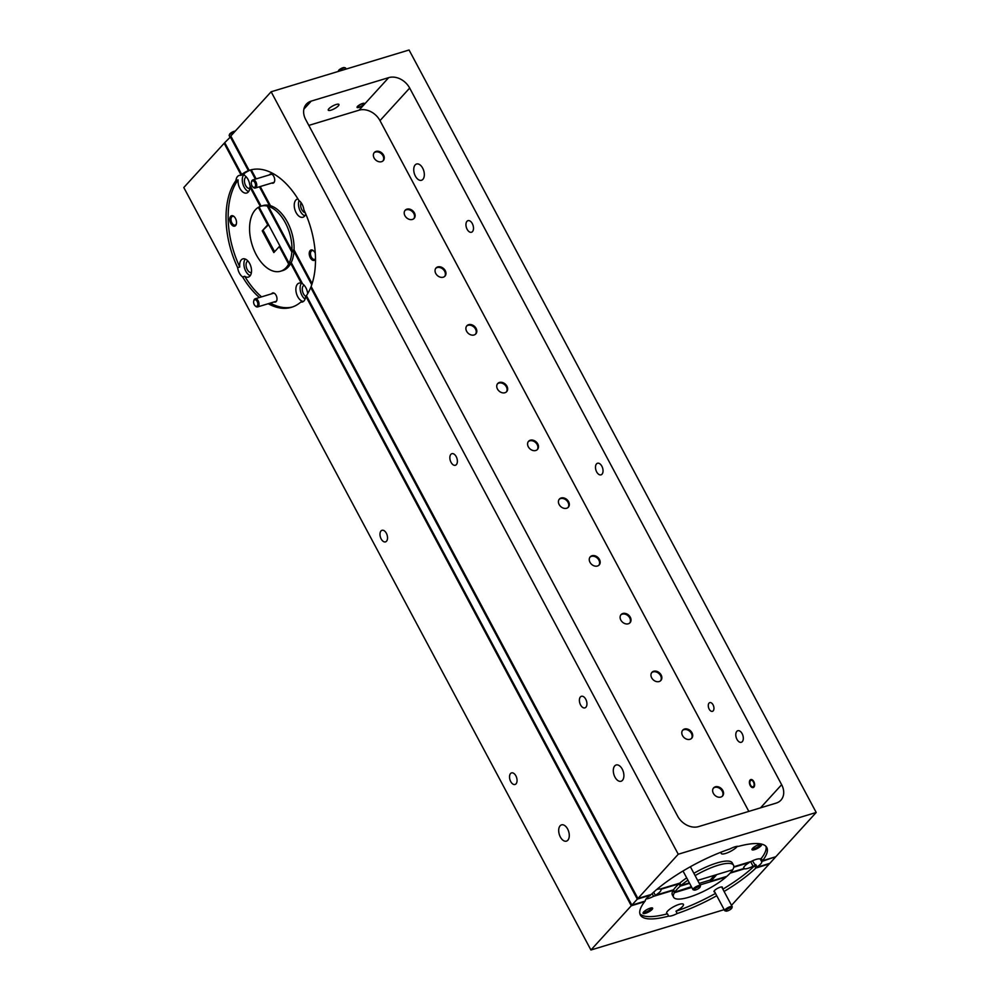 <?xml version="1.0" encoding="UTF-8"?>
<svg xmlns="http://www.w3.org/2000/svg" width="1000" height="1000" viewBox="0 0 1000 1000"><rect width="100%" height="100%" fill="white"/><g stroke="black" fill="none" stroke-linecap="round" stroke-linejoin="round"><path stroke-width="1.5" d="M234.713 131.7A4.25 1.125 151.9 0 0 229.638 134.688A4.25 1.125 151.9 0 0 229.2 135.325L229.562 134.275A3.4 0.9 -28.1 0 1 229.913 133.763A3.4 0.9 -28.1 0 1 232.537 131.95A3.4 0.9 -28.1 0 1 235.2 131.175M229.2 135.325A4.25 1.125 151.9 0 0 229.2 135.675L229.9 136.988M338.5 70.65A3.4 0.9 -28.1 0 1 338.85 70.138A3.4 0.9 -28.1 0 1 341.625 68.263A3.4 0.9 -28.1 0 1 344.263 67.575L345.337 67.862A4.25 1.125 151.9 0 0 342.038 68.725A4.25 1.125 151.9 0 0 338.575 71.062A4.25 1.125 151.9 0 0 338.275 71.438L338.5 70.65M358.125 106.237A3.4 0.9 151.9 0 0 358.013 107.2A3.4 0.9 151.9 0 0 360.65 106.512A3.4 0.9 151.9 0 0 363.425 104.637A3.4 0.9 151.9 0 0 363.775 104.125A3.4 0.9 151.9 0 0 361.725 104.012A3.4 0.9 151.9 0 0 358.125 106.237M346.163 69.05L345.637 68.062A4.25 1.125 151.9 0 0 345.337 67.862M694.438 889.15A3.4 0.9 151.9 0 0 694.325 890.1A3.4 0.9 151.9 0 0 696.975 889.412A3.4 0.9 151.9 0 0 699.75 887.537A3.4 0.9 151.9 0 0 700.088 887.025A3.4 0.9 151.9 0 0 698.05 886.912A3.4 0.9 151.9 0 0 694.438 889.15M694.325 890.1L693.25 889.812A4.25 1.125 -28.1 0 1 692.962 889.625A4.25 1.125 -28.1 0 1 693.388 888.625A4.25 1.125 -28.1 0 1 697.387 886.05A4.25 1.125 -28.1 0 1 700.45 885.625A4.25 1.125 -28.1 0 1 700.45 885.975L700.088 887.025M726.188 910.163A3.4 0.9 151.9 0 0 726.075 911.125A3.4 0.9 151.9 0 0 728.713 910.438A3.4 0.9 151.9 0 0 731.5 908.562A3.4 0.9 151.9 0 0 731.838 908.05A3.4 0.9 151.9 0 0 729.788 907.938A3.4 0.9 151.9 0 0 726.188 910.163M726.075 911.125L725 910.837A4.25 1.125 -28.1 0 1 724.712 910.638A4.25 1.125 -28.1 0 1 725.138 909.65A4.25 1.125 -28.1 0 1 729.137 907.062A4.25 1.125 -28.1 0 1 732.2 906.637A4.25 1.125 -28.1 0 1 732.2 906.988L731.838 908.05M752.087 786.737A3.4 1.963 -106.8 0 0 754.125 784.45A3.4 1.963 -106.8 0 0 751.925 780.387A3.4 1.963 -106.8 0 0 749.975 781.675A3.4 1.963 -106.8 0 0 751.375 786.263A3.4 1.963 -106.8 0 0 752.087 786.737M255.812 306.238A3.4 1.963 -106.8 0 0 257.85 303.95A3.4 1.963 -106.8 0 0 255.65 299.887A3.4 1.963 -106.8 0 0 253.7 301.175A3.4 1.963 -106.8 0 0 255.087 305.763A3.4 1.963 -106.8 0 0 255.812 306.238M253.787 300.863A4.25 2.45 73.2 0 1 253.863 300.5A4.25 2.45 73.2 0 1 255.162 298.8A4.25 2.45 73.2 0 1 256.288 298.888A4.25 2.45 73.2 0 1 258.95 303.062A4.25 2.45 73.2 0 1 257.625 306.925A4.25 2.45 73.2 0 1 256.488 306.837A4.25 2.45 73.2 0 1 255.6 306.238A4.25 2.45 73.2 0 1 255.338 305.963M253.512 187.338A3.4 1.963 -106.8 0 0 255.55 185.037A3.4 1.963 -106.8 0 0 253.35 180.975A3.4 1.963 -106.8 0 0 251.4 182.262A3.4 1.963 -106.8 0 0 252.8 186.863A3.4 1.963 -106.8 0 0 253.512 187.338M251.488 181.962A4.25 2.45 73.2 0 1 251.562 181.588A4.25 2.45 73.2 0 1 252.862 179.9A4.25 2.45 73.2 0 1 253.988 179.988A4.25 2.45 73.2 0 1 256.65 184.163A4.25 2.45 73.2 0 1 255.325 188.025A4.25 2.45 73.2 0 1 254.2 187.938A4.25 2.45 73.2 0 1 253.3 187.325A4.25 2.45 73.2 0 1 253.038 187.062M761.038 845.825A5.438 1.45 151.9 0 0 761.213 844.3A5.438 1.45 151.9 0 0 756.988 845.4A5.438 1.45 151.9 0 0 752.55 848.4A5.438 1.45 151.9 0 0 752 849.225A5.438 1.45 151.9 0 0 755.275 849.388A5.438 1.45 151.9 0 0 761.038 845.825M752.412 848.562A4.55 1.212 151.9 0 0 755.763 848.012A4.55 1.212 151.9 0 0 759.95 845.288A4.55 1.212 151.9 0 0 760.438 844.275M816.2 812.475L409.075 50L271.137 91.775L678.25 854.237L816.2 812.475L775.85 856.712L762.525 860.75A71.662 19.038 151.9 0 0 766.775 847.487A71.662 19.038 151.9 0 0 738.462 846.363A9.513 2.525 151.9 0 0 729.9 848.95A71.662 19.038 151.9 0 0 651.237 894.45L637.913 898.487L311.125 286.462A71.662 41.413 -106.8 0 0 303.875 209.8A9.513 5.5 -106.8 0 0 298.888 200.475A71.662 41.413 -106.8 0 0 249.988 170.125A71.662 41.413 -106.8 0 0 249.15 170.4L250.85 169.887M721.625 851.95A9.513 2.525 151.9 0 0 721.225 853.475A9.513 2.525 151.9 0 0 728.1 852.525A9.513 2.525 151.9 0 0 737.05 846.75A9.513 2.525 151.9 0 0 737.412 846.325M315.287 253.35A5.438 3.137 -106.8 0 0 313.637 250.888A5.438 3.137 -106.8 0 0 310.163 250.575A5.438 3.137 -106.8 0 0 310.3 257.75A5.438 3.137 -106.8 0 0 315.087 259.825A5.438 3.137 -106.8 0 0 315.5 259.237M313.913 251.15A4.55 2.625 -106.8 0 0 312 250.637A4.55 2.625 -106.8 0 0 311.25 251.125A4.55 2.625 -106.8 0 0 311.05 256.462A4.55 2.625 -106.8 0 0 314.637 259.35A4.55 2.625 -106.8 0 0 315.387 258.863A4.55 2.625 -106.8 0 0 315.5 258.725M713.062 704.837A4.55 2.625 73.2 0 1 712.438 711.338A4.55 2.625 73.2 0 1 709.163 709.112A4.55 2.625 73.2 0 1 709.8 702.625A4.55 2.625 73.2 0 1 713.062 704.837M357.512 106.425A4.175 1.113 -28.1 0 1 361.45 103.888A4.175 1.113 -28.1 0 1 364.462 103.475A4.175 1.113 -28.1 0 1 364.038 104.45A4.175 1.113 -28.1 0 1 360.112 106.988A4.175 1.113 -28.1 0 1 357.088 107.413A4.175 1.113 -28.1 0 1 357.512 106.425M753.8 781.6A4.175 2.413 73.2 0 1 753.213 787.562A4.175 2.413 73.2 0 1 750.212 785.525A4.175 2.413 73.2 0 1 750.8 779.562A4.175 2.413 73.2 0 1 753.8 781.6M271.775 183.038A4.75 2.75 -106.8 0 0 273.888 182.662A4.75 2.75 -106.8 0 0 274.575 181.262A4.75 2.75 -106.8 0 0 272.625 174.838A4.75 2.75 -106.8 0 0 269.575 174.575A4.75 2.75 -106.8 0 0 269.325 174.913M742.138 733.662A6.05 3.487 73.2 0 1 741.3 742.288A6.05 3.487 73.2 0 1 736.963 739.35A6.05 3.487 73.2 0 1 737.8 730.725A6.05 3.487 73.2 0 1 742.138 733.662M328.875 108.75A6.05 1.6 -28.1 0 1 334.562 105.075A6.05 1.6 -28.1 0 1 338.938 104.475A6.05 1.6 -28.1 0 1 338.325 105.9A6.05 1.6 -28.1 0 1 332.638 109.562A6.05 1.6 -28.1 0 1 328.263 110.175A6.05 1.6 -28.1 0 1 328.875 108.75M297.95 198.925A9.513 5.5 -106.8 0 0 297.413 199.037A9.513 5.5 -106.8 0 0 295.85 200.05A9.513 5.5 -106.8 0 0 295.438 211.213A9.513 5.5 -106.8 0 0 302.925 217.25A9.513 5.5 -106.8 0 0 304.488 216.225A9.513 5.5 -106.8 0 0 305.725 213.9M614.75 765.9A8.488 4.9 -106.8 0 0 614.375 775.863A8.488 4.9 -106.8 0 0 621.062 781.25A8.488 4.9 -106.8 0 0 622.45 780.337A8.488 4.9 -106.8 0 0 622.825 770.375A8.488 4.9 -106.8 0 0 616.138 764.987A8.488 4.9 -106.8 0 0 614.75 765.9M580.413 696.938A6.05 3.487 -106.8 0 0 580.15 704.038A6.05 3.487 -106.8 0 0 584.913 707.862A6.05 3.487 -106.8 0 0 585.913 707.225A6.05 3.487 -106.8 0 0 586.175 700.125A6.05 3.487 -106.8 0 0 581.413 696.3A6.05 3.487 -106.8 0 0 580.413 696.938M450.875 454.338A6.05 3.487 -106.8 0 0 450.613 461.425A6.05 3.487 -106.8 0 0 455.375 465.262A6.05 3.487 -106.8 0 0 456.362 464.613A6.05 3.487 -106.8 0 0 456.625 457.525A6.05 3.487 -106.8 0 0 451.875 453.688A6.05 3.487 -106.8 0 0 450.875 454.338M602.013 474.2A6.05 3.487 73.2 0 1 601.013 474.837A6.05 3.487 73.2 0 1 596.25 471.012A6.05 3.487 73.2 0 1 596.512 463.913A6.05 3.487 73.2 0 1 597.513 463.275A6.05 3.487 73.2 0 1 602.275 467.1A6.05 3.487 73.2 0 1 602.013 474.2M472.475 231.6A6.05 3.487 73.2 0 1 471.475 232.237A6.05 3.487 73.2 0 1 466.712 228.412A6.05 3.487 73.2 0 1 466.975 221.312A6.05 3.487 73.2 0 1 467.975 220.662A6.05 3.487 73.2 0 1 472.738 224.5A6.05 3.487 73.2 0 1 472.475 231.6M422.887 179.363A8.488 4.9 73.2 0 1 421.488 180.263A8.488 4.9 73.2 0 1 414.812 174.887A8.488 4.9 73.2 0 1 415.175 164.925A8.488 4.9 73.2 0 1 416.575 164.013A8.488 4.9 73.2 0 1 423.263 169.4A8.488 4.9 73.2 0 1 422.887 179.363M383.55 155.113A6.05 4.662 42.4 0 0 374.363 152.463A6.05 4.662 42.4 0 0 374.1 157.975A6.05 4.662 42.4 0 0 383.288 160.613A6.05 4.662 42.4 0 0 383.55 155.113M374.087 152.8A6.05 4.662 -137.6 0 1 382.962 155.75A6.05 4.662 -137.6 0 1 382.987 160.912M414.387 212.875A6.05 4.662 42.4 0 0 405.2 210.225A6.05 4.662 42.4 0 0 404.95 215.738A6.05 4.662 42.4 0 0 414.137 218.375A6.05 4.662 42.4 0 0 414.387 212.875M404.925 210.562A6.05 4.662 -137.6 0 1 413.812 213.512A6.05 4.662 -137.6 0 1 413.825 218.675M445.238 270.637A6.05 4.662 42.4 0 0 436.037 267.987A6.05 4.662 42.4 0 0 435.788 273.5A6.05 4.662 42.4 0 0 444.975 276.137A6.05 4.662 42.4 0 0 445.238 270.637M435.775 268.325A6.05 4.662 -137.6 0 1 444.65 271.275A6.05 4.662 -137.6 0 1 444.663 276.438M476.075 328.4A6.05 4.662 42.4 0 0 466.887 325.75A6.05 4.662 42.4 0 0 466.625 331.262A6.05 4.662 42.4 0 0 475.825 333.9A6.05 4.662 42.4 0 0 476.075 328.4M466.613 326.087A6.05 4.662 -137.6 0 1 475.487 329.038A6.05 4.662 -137.6 0 1 475.513 334.2M506.912 386.163A6.05 4.662 42.4 0 0 497.725 383.512A6.05 4.662 42.4 0 0 497.475 389.025A6.05 4.662 42.4 0 0 506.662 391.662A6.05 4.662 42.4 0 0 506.912 386.163M497.463 383.85A6.05 4.662 -137.6 0 1 506.337 386.8A6.05 4.662 -137.6 0 1 506.35 391.962M537.762 443.925A6.05 4.662 42.4 0 0 528.575 441.275A6.05 4.662 42.4 0 0 528.312 446.788A6.05 4.662 42.4 0 0 537.5 449.425A6.05 4.662 42.4 0 0 537.762 443.925M528.3 441.613A6.05 4.662 -137.6 0 1 537.175 444.562A6.05 4.662 -137.6 0 1 537.2 449.725M568.6 501.688A6.05 4.662 42.4 0 0 559.412 499.05A6.05 4.662 42.4 0 0 559.163 504.55A6.05 4.662 42.4 0 0 568.35 507.188A6.05 4.662 42.4 0 0 568.6 501.688M559.138 499.375A6.05 4.662 -137.6 0 1 568.025 502.325A6.05 4.662 -137.6 0 1 568.038 507.488M599.45 559.45A6.05 4.662 42.4 0 0 590.25 556.812A6.05 4.662 42.4 0 0 590 562.312A6.05 4.662 42.4 0 0 599.188 564.95A6.05 4.662 42.4 0 0 599.45 559.45M589.987 557.137A6.05 4.662 -137.6 0 1 598.862 560.087A6.05 4.662 -137.6 0 1 598.875 565.25M630.288 617.212A6.05 4.662 42.4 0 0 621.1 614.575A6.05 4.662 42.4 0 0 620.837 620.075A6.05 4.662 42.4 0 0 630.037 622.712A6.05 4.662 42.4 0 0 630.288 617.212M620.825 614.913A6.05 4.662 -137.6 0 1 629.7 617.85A6.05 4.662 -137.6 0 1 629.725 623.013M661.125 674.975A6.05 4.662 42.4 0 0 651.938 672.337A6.05 4.662 42.4 0 0 651.688 677.837A6.05 4.662 42.4 0 0 660.875 680.475A6.05 4.662 42.4 0 0 661.125 674.975M651.675 672.675A6.05 4.662 -137.6 0 1 660.55 675.612A6.05 4.662 -137.6 0 1 660.562 680.775M691.975 732.738A6.05 4.662 42.4 0 0 682.788 730.1A6.05 4.662 42.4 0 0 682.525 735.6A6.05 4.662 42.4 0 0 691.712 738.238A6.05 4.662 42.4 0 0 691.975 732.738M682.513 730.438A6.05 4.662 -137.6 0 1 691.388 733.375A6.05 4.662 -137.6 0 1 691.413 738.55M722.812 790.5A6.05 4.662 42.4 0 0 713.625 787.862A6.05 4.662 42.4 0 0 713.375 793.363A6.05 4.662 42.4 0 0 722.562 796A6.05 4.662 42.4 0 0 722.812 790.5M713.35 788.2A6.05 4.662 -137.6 0 1 722.237 791.137A6.05 4.662 -137.6 0 1 722.25 796.312M697.663 880.387L732.712 869.775A33.963 9.025 151.9 0 0 733.525 865.238A33.963 9.025 151.9 0 0 695.113 875.625M687.925 880.175A33.963 9.025 151.9 0 0 681.05 885.413L689.375 882.9M291.938 250.525A33.963 19.625 -106.8 0 0 268.337 206.337L291.938 250.525L294.05 249.887L312.1 283.675M271.137 91.775L230.787 136.012L249.15 170.4M678.25 854.237L637.913 898.487M748.825 811.4L379.988 120.625A16.975 13.1 42.4 0 0 359.012 110.2L388.7 77.638L311.238 101.1L303.863 109.188M388.7 77.638A16.975 13.1 -137.6 0 1 409.675 88.062L379.988 120.625M760.5 807.862L781.637 784.688L409.675 88.062M781.637 784.688A16.975 13.1 -137.6 0 1 780.925 800.15A16.975 13.1 -137.6 0 1 776.087 803.138L698.625 826.6A16.975 13.1 -137.6 0 1 677.65 816.175L305.688 119.55A16.975 13.1 -137.6 0 1 306.413 104.1A16.975 13.1 -137.6 0 1 311.238 101.1M762.525 860.75L761.287 858.438A71.662 19.038 151.9 0 0 766 846.413M733.812 866.762L751.075 861.525A9.513 2.525 151.9 0 1 759.7 858.913L761.287 858.438M656.725 889.5A9.513 2.525 151.9 0 1 660.212 889.038L679.812 883.112L681.05 885.413M260.225 186.537L270.462 205.7L268.337 206.337M251.275 169.775L256.15 178.9M359.012 110.2L308.812 125.4M294.05 249.887A33.963 19.625 -106.8 0 0 270.462 205.7M299.037 200.575A9.513 5.5 -106.8 0 0 304.812 215.825M301.087 202.65A6.05 3.487 -106.8 0 0 301.4 208.8A6.05 3.487 -106.8 0 0 305.2 212.7M733.525 865.238L732.288 862.925A33.963 9.025 151.9 0 0 693.875 873.312M686.688 877.862A33.963 9.025 151.9 0 0 679.812 883.112M652.1 909.45A5.438 1.45 151.9 0 0 652.275 907.925A5.438 1.45 151.9 0 0 648.05 909.025A5.438 1.45 151.9 0 0 643.612 912.025A5.438 1.45 151.9 0 0 643.062 912.85A5.438 1.45 151.9 0 0 646.338 913.012A5.438 1.45 151.9 0 0 652.1 909.45M643.475 912.175A4.55 1.212 151.9 0 0 646.825 911.625A4.55 1.212 151.9 0 0 651.012 908.913A4.55 1.212 151.9 0 0 651.5 907.9M722.212 887.938A4.75 1.262 151.9 0 0 722.062 886.975A4.75 1.262 151.9 0 0 718.375 887.938A4.75 1.262 151.9 0 0 714.488 890.562A4.75 1.262 151.9 0 0 714 891.275A4.75 1.262 151.9 0 0 714.725 891.938M724.188 909.65L590.925 950L631.275 905.763L644.6 901.725A71.662 19.038 151.9 0 0 640.35 914.987A71.662 19.038 151.9 0 0 668.662 916.112A9.513 2.525 151.9 0 0 677.225 913.512L675.987 911.2A9.513 2.525 151.9 0 0 682.463 906.6A9.513 2.525 151.9 0 0 683.425 904.375A9.513 2.525 151.9 0 0 676.562 905.325A9.513 2.525 151.9 0 0 667.613 911.1A9.513 2.525 151.9 0 0 666.65 913.325A9.513 2.525 151.9 0 0 667.425 913.8A71.662 19.038 151.9 0 1 639.888 913.75M235.613 225.562A5.438 3.137 -106.8 0 0 236.375 223.962A5.438 3.137 -106.8 0 0 234.15 216.625A5.438 3.137 -106.8 0 0 230.675 216.312A5.438 3.137 -106.8 0 0 230.812 223.487A5.438 3.137 -106.8 0 0 235.613 225.562M234.425 216.887A4.55 2.625 -106.8 0 0 232.512 216.375A4.55 2.625 -106.8 0 0 231.762 216.863A4.55 2.625 -106.8 0 0 231.562 222.2A4.55 2.625 -106.8 0 0 235.15 225.087A4.55 2.625 -106.8 0 0 235.9 224.6A4.55 2.625 -106.8 0 0 236.45 223.588M274.075 301.938A4.75 2.75 -106.8 0 0 276.188 301.562A4.75 2.75 -106.8 0 0 276.863 300.175A4.75 2.75 -106.8 0 0 274.925 293.738A4.75 2.75 -106.8 0 0 271.875 293.475A4.75 2.75 -106.8 0 0 271.613 293.812M247.913 260.988A6.05 3.487 -106.8 0 0 247.087 261.562A6.05 3.487 -106.8 0 0 246.762 268.512A6.05 3.487 -106.8 0 0 251.4 272.538M246.287 176.912A6.05 3.487 -106.8 0 0 245.463 177.488A6.05 3.487 -106.8 0 0 245.138 184.438A6.05 3.487 -106.8 0 0 249.775 188.463M304.113 285.212A6.05 3.487 -106.8 0 0 303.3 285.8A6.05 3.487 -106.8 0 0 302.55 291.375A6.05 3.487 -106.8 0 0 305.875 296.45M268.212 303.712A71.662 41.413 -106.8 0 0 291.525 307.288A71.662 41.413 -106.8 0 0 300.85 302.05A9.513 5.5 -106.8 0 0 302.438 301.962A9.513 5.5 -106.8 0 0 303.988 300.95A9.513 5.5 -106.8 0 0 305.55 296.9A71.662 41.413 -106.8 0 0 305.912 296.413L306.7 296.163M300.85 302.05L302.975 301.4A9.513 5.5 -106.8 0 1 296.613 294.037A9.513 5.5 -106.8 0 1 297.475 284.137A9.513 5.5 -106.8 0 1 299.037 283.125A9.513 5.5 -106.8 0 1 301.337 283.225L290.763 263.438L288.637 264.075L279.3 246.575L280.087 246.325M301.438 283.2A9.513 5.5 -106.8 0 0 305.05 299.137M250.7 186.663L249.9 186.912A9.513 5.5 -106.8 0 1 248.287 192A9.513 5.5 -106.8 0 1 246.725 193.012A9.513 5.5 -106.8 0 1 240.538 189.475A9.513 5.5 -106.8 0 1 238.088 179.887L235.963 180.525A71.662 41.413 -106.8 0 0 237.65 267.625L239.775 266.988A71.662 41.413 -106.8 0 1 238.088 179.887M590.925 950L183.8 187.525L224.15 143.287L241.088 175.012A71.662 41.413 -106.8 0 0 240.662 175.375A9.513 5.5 -106.8 0 0 239.088 175.463A9.513 5.5 -106.8 0 0 237.525 176.475A9.513 5.5 -106.8 0 0 235.963 180.525M243.612 174.887A9.513 5.5 -106.8 0 0 242.938 184.175A9.513 5.5 -106.8 0 0 248.612 191.6M261.562 296.863A71.662 41.413 -106.8 0 1 244.75 276.3A9.513 5.5 -106.8 0 0 248.35 277.087A9.513 5.5 -106.8 0 0 249.913 276.075A9.513 5.5 -106.8 0 0 250.325 264.925A9.513 5.5 -106.8 0 0 242.838 258.888A9.513 5.5 -106.8 0 0 241.275 259.9A9.513 5.5 -106.8 0 0 239.775 266.988M268.488 224.613L267.7 224.85L258.35 207.338A33.963 19.625 -106.8 0 0 255.338 209.825A33.963 19.625 -106.8 0 0 253.863 249.688A33.963 19.625 -106.8 0 0 280.6 271.212L282.725 270.575A33.963 19.625 -106.8 0 0 288.3 266.95A33.963 19.625 -106.8 0 0 290.763 263.438M280.6 271.212A33.963 19.625 -106.8 0 0 286.188 267.587A33.963 19.625 -106.8 0 0 288.637 264.075M258.35 207.338L259.15 207.1M567.85 840.225A8.488 4.9 -106.8 0 0 568.212 830.263A8.488 4.9 -106.8 0 0 561.525 824.875A8.488 4.9 -106.8 0 0 560.138 825.775A8.488 4.9 -106.8 0 0 559.763 835.75A8.488 4.9 -106.8 0 0 566.45 841.125A8.488 4.9 -106.8 0 0 567.85 840.225M516.038 783.825A6.05 3.487 -106.8 0 0 516.3 776.737A6.05 3.487 -106.8 0 0 511.55 772.9A6.05 3.487 -106.8 0 0 510.55 773.55A6.05 3.487 -106.8 0 0 510.288 780.638A6.05 3.487 -106.8 0 0 515.05 784.475A6.05 3.487 -106.8 0 0 516.038 783.825M386.5 541.225A6.05 3.487 -106.8 0 0 386.763 534.125A6.05 3.487 -106.8 0 0 382.013 530.3A6.05 3.487 -106.8 0 0 381.012 530.938A6.05 3.487 -106.8 0 0 380.75 538.038A6.05 3.487 -106.8 0 0 385.513 541.875A6.05 3.487 -106.8 0 0 386.5 541.225M268.562 224.737L262.225 230.85L273.825 252.575L279.3 246.575M262.225 230.85L267.7 224.85M263.288 230.525L274.6 251.713M722.875 889.163A71.662 19.038 151.9 0 0 754.65 865.713L755.888 868.025A71.662 19.038 151.9 0 1 724.1 891.475M677.225 913.512A71.662 19.038 151.9 0 0 716.75 895.725M675.987 911.2A71.662 19.038 151.9 0 0 715.512 893.413M691.8 887.438L674.412 892.7A33.963 9.025 151.9 0 0 673.6 897.225A33.963 9.025 151.9 0 0 694.75 895.212A33.963 9.025 151.9 0 0 726.075 877.05L700.075 884.925M260.312 206.412L249.9 186.912M270.338 303.075A71.662 41.413 -106.8 0 0 292.587 306.95M244.75 276.3L242.625 276.95A71.662 41.413 -106.8 0 0 259.438 297.5M731.5 905.337L769.212 863.988L755.888 868.025M237.65 267.625A9.513 5.5 -106.8 0 0 242.625 276.95M631.275 905.763L305.912 296.413M224.15 143.287L224.938 143.05M301.337 283.225L302.125 282.987M652.125 893.6L653.575 896.325L673.175 890.387A33.963 9.025 151.9 0 0 672.362 894.925L673.6 897.225M674.412 892.7L673.175 890.387M743.713 867.45L744.438 868.812L730.15 873.138M750.638 861.663L753.062 866.2L754.65 865.713M241.088 175.012L243.212 174.375A71.662 41.413 -106.8 0 0 242.787 174.725L240.662 175.375M244.3 174.675L243.212 174.375M243.5 174.925A9.513 5.5 -106.8 0 0 242.787 174.725M245.188 259.025A9.513 5.5 -106.8 0 0 244.575 268.3A9.513 5.5 -106.8 0 0 250.238 275.675M668.662 916.112L667.425 913.8M744.438 868.812A9.513 2.525 151.9 0 0 753.062 866.2M646.025 898.975A9.513 2.525 151.9 0 0 653.575 896.325M749.163 862.288A9.513 2.525 151.9 0 0 750.125 861.812M733.75 867.237L749.3 862.525A9.513 2.525 151.9 0 0 744.638 866.112A9.513 2.525 151.9 0 0 743.675 868.337A9.513 2.525 151.9 0 0 743.825 868.525L743.6 868.112M637.325 899.125L650.55 895.113A71.662 19.038 151.9 0 0 650.1 895.562A9.513 2.525 151.9 0 0 646.388 898.55A9.513 2.525 151.9 0 0 645.4 900.713A71.662 19.038 151.9 0 0 645.075 901.112L631.85 905.125L637.325 899.125L310.725 287.462L311.525 287.225M679.013 883.812A33.963 9.025 151.9 0 0 675.8 886.963A33.963 9.025 151.9 0 0 673.538 889.812L655.35 895.325A9.513 2.525 151.9 0 0 660.975 889.513A9.513 2.525 151.9 0 0 660.825 889.312L679.013 883.812L680.238 886.125A33.963 9.025 151.9 0 0 677.038 889.262A33.963 9.025 151.9 0 0 674.775 892.125L673.538 889.812M674.775 892.125L691.388 886.663M689.587 883.3L680.238 886.125M267.262 206.05A33.963 19.625 -106.8 0 0 260.912 206.2A33.963 19.625 -106.8 0 0 259.062 206.95L289.1 263.188A33.963 19.625 -106.8 0 0 291.837 252.087L267.262 206.05L269.387 205.413L259.438 186.775M230.2 136.65L248.375 170.675A71.662 41.413 -106.8 0 0 241.725 174.488L224.725 142.65L231 136.412M732.138 869.95L716.062 874.812M760.1 858.8L762.05 861.35L775.062 856.95M248.375 170.675L250.5 170.037A71.662 41.413 -106.8 0 0 243.85 173.85L244.775 175.588A9.513 5.5 -106.8 0 1 249.788 184.975L261.1 206.15M255.362 179.137L250.5 170.037M311.737 284.738L293.962 251.45L291.837 252.087M631.85 905.125L306.425 295.65A71.662 41.413 -106.8 0 0 310.725 287.462M653.675 892.163L655.35 895.325M307.762 293.538L307.625 293.275A9.513 5.5 -106.8 0 0 302.613 283.888L291.212 262.55L289.1 263.188M241.725 174.488L243.85 173.85M775.275 857.35L769.8 863.35L756.575 867.35A71.662 19.038 151.9 0 0 757.025 866.912A9.513 2.525 151.9 0 0 761.725 861.762A71.662 19.038 151.9 0 0 762.05 861.35M752.5 860.825L756.575 867.35M743.825 868.525L730.713 872.5M732.35 870.35A33.963 9.025 151.9 0 1 726.875 876.35L710.8 881.213L710.188 880.062L699.25 883.375M269.387 205.413A33.963 19.625 -106.8 0 0 263.038 205.562L260.912 206.2M291.212 262.55A33.963 19.625 -106.8 0 0 293.962 251.45M714.55 875.275L710.188 880.062M710.8 881.213L716.275 875.212M760.812 859.038A71.662 19.038 151.9 0 1 760.487 859.45L761.725 861.762M754.837 865.2A9.513 2.525 151.9 0 0 755.788 864.6A71.662 19.038 151.9 0 1 755.337 865.037M757.025 866.912L755.788 864.6M358.013 107.2L357.125 106.962M363.775 104.125L364.075 103.263M683.012 871L692.962 889.625M690.375 866.737L700.45 885.625M714.188 890.938L724.712 910.638M721.675 886.938L732.2 906.637M749.975 781.675L750.138 781M276.275 301.275L257.625 306.925M273.988 293.1L255.162 298.8M253.7 301.175L253.863 300.5M273.975 182.375L255.325 188.025M271.688 174.2L252.862 179.9M251.4 182.262L251.562 181.588"/></g></svg>
